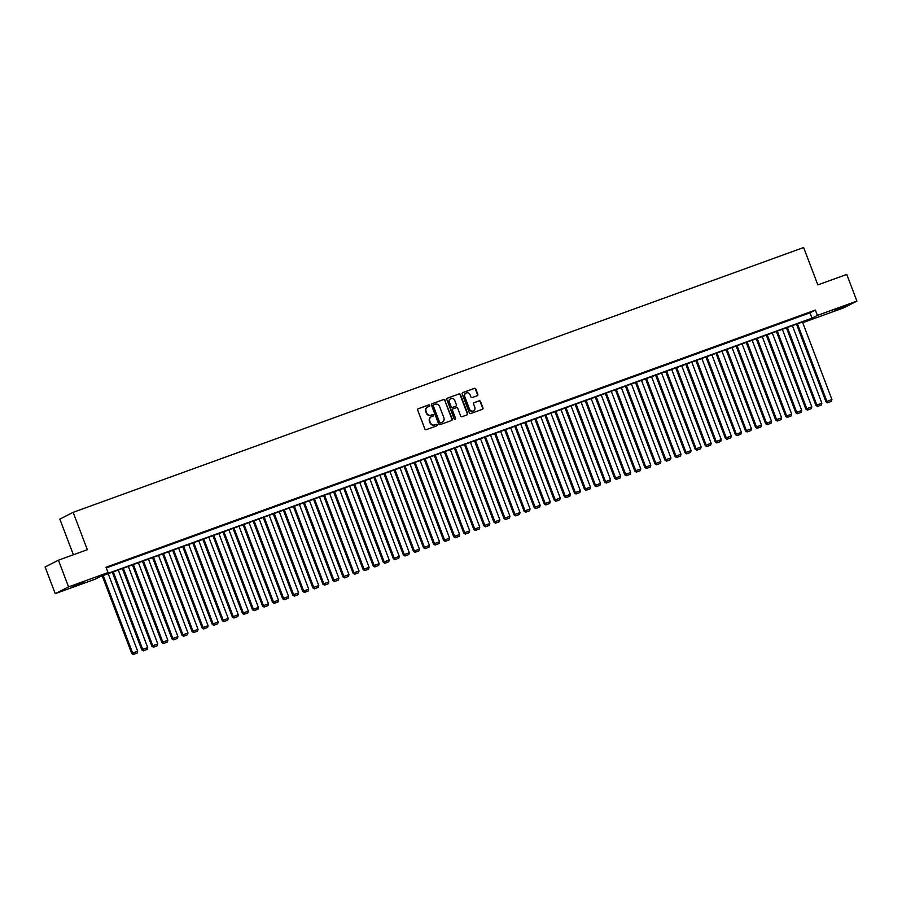 <?xml version="1.0" encoding="UTF-8"?>
<svg xmlns="http://www.w3.org/2000/svg" width="902" height="902" viewBox="0 0 902 902"><rect width="100%" height="100%" fill="white"/><g stroke="black" fill="none" stroke-linecap="round" stroke-linejoin="round"><path stroke-width="1.35" d="M429.747 405.381A0.789 0.733 63 0 0 428.777 404.897L418.291 408.707A1.127 1.049 63 0 0 417.694 410.106L424.865 428.969A1.127 1.049 63 0 0 426.251 429.668L436.737 425.857A0.789 0.733 63 0 0 437.154 424.876A0.789 0.733 63 0 0 436.185 424.391L434.82 424.887A3.585 3.36 63 0 1 430.389 422.677L429.792 421.11A3.585 3.36 63 0 1 431.686 416.611L433.039 416.115A0.789 0.733 63 0 0 433.456 415.134A0.789 0.733 63 0 0 432.486 414.649L431.122 415.134A3.585 3.36 63 0 1 426.691 412.936L426.094 411.357A3.585 3.36 63 0 1 427.976 406.858L429.341 406.362A0.789 0.733 63 0 0 429.747 405.381M429.205 406.419A0.789 0.733 63 0 0 428.416 405.088L418.009 408.854M436.602 425.913A0.789 0.733 63 0 0 435.824 424.571L434.82 424.887M432.904 416.16A0.789 0.733 63 0 0 432.126 414.83L431.122 415.134M834.35 310.66L845.49 306.071L834.35 310.66M72.171 586.965L83.311 582.365L72.171 586.965M477.237 395.741A1.127 1.049 63 0 0 477.823 394.332L475.816 389.044A1.127 1.049 63 0 0 474.429 388.356L462.782 392.573A1.127 1.049 63 0 0 462.185 393.982L469.356 412.845A1.127 1.049 63 0 0 470.743 413.533L482.39 409.305A1.127 1.049 63 0 0 482.987 407.907L480.552 401.514A1.127 1.049 63 0 0 479.165 400.826L474.181 402.63A1.127 1.049 63 0 0 473.595 404.04L474.802 407.208A2.999 2.807 63 0 1 473.516 410.838A2.999 2.807 63 0 1 469.514 409.125L464.801 396.7A2.999 2.807 63 0 1 466.075 393.069A2.999 2.807 63 0 1 470.077 394.783L470.867 396.857A1.127 1.049 63 0 0 472.253 397.545L477.237 395.741M55.236 593.663L45.1 566.975L58.427 560.198L87.347 549.701L73.152 512.336L803.637 247.531L817.832 284.897L846.764 274.411L856.9 301.099L843.573 307.886L804.088 322.194L809.489 319.455L100.133 576.603L94.733 579.355L55.236 593.663L68.563 586.886L108.06 572.567L102.648 575.318L812.003 318.169L817.404 315.418L856.9 301.099M58.427 560.198L68.563 586.886M106.289 567.922L809.973 312.825L815.374 310.074L106.03 567.234L108.06 572.567M815.374 310.074L817.404 315.418M445.103 400.172A1.127 1.049 63 0 0 443.716 399.485L432.058 403.713A1.127 1.049 63 0 0 431.472 405.111L438.643 423.985A1.127 1.049 63 0 0 440.029 424.673L451.676 420.445A1.127 1.049 63 0 0 452.274 419.035L444.742 400.364A1.127 1.049 63 0 0 443.356 399.665L431.787 403.859M447.426 398.143L459.073 393.915A1.127 1.049 63 0 1 460.46 394.602L467.631 413.477A1.127 1.049 63 0 1 467.033 414.875L462.049 416.69A1.127 1.049 63 0 1 460.663 415.991L457.754 408.347A1.127 1.049 63 0 0 456.367 407.659L453.063 408.854A1.127 1.049 63 0 0 452.477 410.263L455.499 418.224A0.789 0.733 63 0 1 455.16 419.171A0.789 0.733 63 0 1 454.112 418.731L446.828 399.552A1.127 1.049 63 0 1 447.426 398.143L447.2 398.256M113.979 564.731L107.045 567.381L113.979 564.731M124.048 561.078L117.102 563.727L124.048 561.078M134.105 557.436L127.171 560.086L134.105 557.436M144.162 553.783L137.228 556.433L144.162 553.783M154.231 550.141L147.285 552.791L154.231 550.141M164.288 546.488L157.354 549.138L164.288 546.488M174.357 542.846L167.411 545.496L174.357 542.846M184.414 539.193L177.48 541.843L184.414 539.193M194.471 535.551L187.537 538.19L194.471 535.551M204.54 531.898L197.594 534.548L204.54 531.898M214.597 528.256L207.663 530.895L214.597 528.256M224.654 524.603L217.72 527.253L224.654 524.603M234.723 520.961L227.789 523.6L234.723 520.961M244.78 517.308L237.846 519.958L244.78 517.308M254.849 513.666L247.903 516.305L254.849 513.666M264.906 510.013L257.972 512.663L264.906 510.013M274.963 506.372L268.029 509.01L274.963 506.372M285.032 502.718L278.098 505.368L285.032 502.718M295.089 499.077L288.155 501.715L295.089 499.077M305.158 495.423L298.212 498.073L305.158 495.423M315.215 491.782L308.281 494.42L315.215 491.782M325.272 488.129L318.338 490.778L325.272 488.129M335.341 484.487L328.407 487.125L335.341 484.487M345.398 480.834L338.464 483.483L345.398 480.834M355.467 477.192L348.522 479.83L355.467 477.192M365.524 473.539L358.59 476.188L365.524 473.539M375.582 469.897L368.647 472.535L375.582 469.897M385.65 466.244L378.716 468.893L385.65 466.244M395.707 462.602L388.773 465.24L395.707 462.602M405.776 458.949L398.831 461.598L405.776 458.949M415.833 455.307L408.899 457.945L415.833 455.307M425.891 451.654L418.956 454.304L425.891 451.654M435.959 448.012L429.025 450.65L435.959 448.012M446.016 444.359L439.082 447.009L446.016 444.359M456.085 440.717L449.14 443.356L456.085 440.717M466.142 437.064L459.208 439.714L466.142 437.064M476.2 433.422L469.265 436.061L476.2 433.422M486.268 429.769L479.323 432.419L486.268 429.769M496.325 426.127L489.391 428.766L496.325 426.127M506.394 422.474L499.449 425.124L506.394 422.474M516.451 418.832L509.517 421.471L516.451 418.832M526.509 415.179L519.575 417.829L526.509 415.179M536.577 411.537L529.632 414.176L536.577 411.537M546.635 407.884L539.7 410.534L546.635 407.884M556.703 404.243L549.758 406.881L556.703 404.243M566.76 400.589L559.826 403.239L566.76 400.589M576.818 396.948L569.884 399.586L576.818 396.948M586.886 393.295L579.941 395.944L586.886 393.295M596.944 389.653L590.009 392.291L596.944 389.653M607.001 386L600.067 388.649L607.001 386M617.069 382.358L610.135 384.996L617.069 382.358M627.127 378.705L620.193 381.354L627.127 378.705M637.195 375.052L630.25 377.701L637.195 375.052M647.253 371.41L640.319 374.059L647.253 371.41M657.31 367.757L650.376 370.406L657.31 367.757M667.379 364.115L660.444 366.764L667.379 364.115M677.436 360.462L670.502 363.111L677.436 360.462M687.504 356.82L680.559 359.47L687.504 356.82M697.562 353.167L690.628 355.816L697.562 353.167M707.619 349.525L700.685 352.175L707.619 349.525M717.688 345.872L710.753 348.522L717.688 345.872M727.745 342.23L720.811 344.88L727.745 342.23M737.813 338.577L730.868 341.227L737.813 338.577M747.871 334.935L740.937 337.585L747.871 334.935M757.928 331.282L750.994 333.932L757.928 331.282M767.997 327.64L761.062 330.29L767.997 327.64M778.054 323.987L771.12 326.637L778.054 323.987M788.122 320.345L781.177 322.995L788.122 320.345M798.18 316.692L791.246 319.342L798.18 316.692M801.303 315.7L808.237 313.05L801.303 315.7M73.152 512.336L59.836 519.124L73.378 554.775M803.817 321.507L804.088 322.194M809.973 312.825L812.003 318.169M427.447 407.106A3.585 3.36 63 0 0 425.733 411.537L426.094 411.357M430.761 415.326A3.585 3.36 63 0 1 426.33 413.116L425.733 411.537M431.145 416.859A3.585 3.36 63 0 0 429.431 421.29L429.792 421.11M434.471 425.067A3.585 3.36 63 0 1 430.028 422.858L429.431 421.29M451.586 420.479A1.127 1.049 63 0 0 451.913 419.227L444.742 400.364M433.704 404.784A0.789 0.733 63 0 0 433.298 405.765L439.59 422.328A0.789 0.733 63 0 0 440.559 422.812L441.991 422.294A3.585 3.36 63 0 0 443.874 417.795L439.578 406.475A3.585 3.36 63 0 0 435.136 404.265L433.704 404.784M433.558 404.863L433.343 404.964A0.789 0.733 63 0 0 432.937 405.956L433.298 405.765M441.63 422.474L441.991 422.294A3.585 3.36 63 0 1 441.63 422.474L440.199 422.993A0.789 0.733 63 0 1 439.229 422.508L432.937 405.956M447.144 398.289L459.073 393.915M466.954 414.909A1.127 1.049 63 0 0 467.27 413.657L460.099 394.794A1.127 1.049 63 0 0 458.712 394.106M452.849 408.967L452.703 409.034A1.127 1.049 63 0 0 452.116 410.444L455.499 418.224M454.969 419.238A0.789 0.733 63 0 0 455.138 418.404M454.743 400.409A2.999 2.807 63 0 0 450.741 398.695A2.999 2.807 63 0 0 449.455 402.326L451.124 406.701A1.127 1.049 63 0 0 452.511 407.388L455.814 406.193A1.127 1.049 63 0 0 456.401 404.784L454.743 400.409M450.56 398.785A2.999 2.807 63 0 0 449.095 402.506L449.455 402.326M455.668 406.261A1.127 1.049 63 0 1 455.454 406.374L452.15 407.569A1.127 1.049 63 0 1 450.763 406.881L449.095 402.506M465.894 393.171A2.999 2.807 63 0 0 464.44 396.891L464.801 396.7M473.336 410.917A2.999 2.807 63 0 1 469.153 409.305L464.44 396.891M482.311 409.339A1.127 1.049 63 0 0 482.626 408.087L480.191 401.694A1.127 1.049 63 0 0 478.804 401.007L473.911 402.777M477.147 395.775A1.127 1.049 63 0 0 477.474 394.512L475.455 389.224A1.127 1.049 63 0 0 474.069 388.536L462.5 392.731M102.242 575.837L131.737 653.499L132.639 653.037L103.178 575.499M108.206 573.672L137.668 651.21L137.172 653.014L133.293 654.469L137.172 653.014M133.643 654.288L132.639 653.037L137.668 651.21M133.293 654.469L131.737 653.499M112.299 572.195L141.794 649.846L142.696 649.384L113.246 571.845M118.275 570.019L147.725 647.568L147.229 649.361L143.35 650.827L147.229 649.361M143.711 650.646L142.696 649.384L147.725 647.568M143.35 650.827L141.794 649.846M122.356 568.542L151.863 646.204L152.754 645.742L123.303 568.204M128.332 566.377L157.794 643.915L157.298 645.719L153.408 647.174L157.298 645.719M153.768 646.993L152.754 645.742L157.794 643.915M153.408 647.174L151.863 646.204M132.425 564.9L161.92 642.551L162.822 642.089L133.361 564.551M138.401 562.724L167.851 640.273L167.355 642.066L163.476 643.532L167.355 642.066M163.837 643.351L162.822 642.089L167.851 640.273M163.476 643.532L161.92 642.551M142.482 561.247L171.978 638.909L172.88 638.447L143.429 560.909M148.458 559.082L177.908 636.62L177.412 638.424L173.534 639.879L177.412 638.424M173.894 639.698L172.88 638.447L177.908 636.62M173.534 639.879L171.978 638.909M152.539 557.605L182.046 635.256L182.948 634.794L153.487 557.256M158.515 555.429L187.977 632.978L187.481 634.771L183.591 636.237L187.481 634.771M183.952 636.057L182.948 634.794L187.977 632.978M183.591 636.237L182.046 635.256M162.608 553.952L192.103 631.614L193.005 631.152L163.555 553.614M168.584 551.787L198.034 629.325L197.538 631.129L193.659 632.584L197.538 631.129M194.02 632.403L193.005 631.152L198.034 629.325M193.659 632.584L192.103 631.614M172.665 550.31L202.172 627.961L203.063 627.499L173.612 549.961M178.641 548.134L208.103 625.684L207.607 627.476L203.717 628.942L207.607 627.476M204.077 628.75L203.063 627.499L208.103 625.684M203.717 628.942L202.172 627.961M182.734 546.657L212.229 624.319L213.131 623.857L183.67 546.319M188.71 544.492L218.16 622.03L217.664 623.834L213.785 625.289L217.664 623.834M214.146 625.109L213.131 623.857L218.16 622.03M213.785 625.289L212.229 624.319M192.791 543.015L222.287 620.666L223.189 620.204L193.738 542.666M198.767 540.839L228.217 618.389L227.721 620.181L223.843 621.647L227.721 620.181M224.203 621.455L223.189 620.204L228.217 618.389M223.843 621.647L222.287 620.666M202.849 539.362L232.355 617.024L233.257 616.562L203.796 539.024M208.824 537.197L238.286 614.736L237.79 616.54L233.9 617.994L237.79 616.54M234.261 617.814L233.257 616.562L238.286 614.736M233.9 617.994L232.355 617.024M212.917 535.72L242.412 613.371L243.315 612.909L213.864 535.371M218.893 533.544L248.343 611.094L247.847 612.886L243.968 614.352L247.847 612.886M244.329 614.161L243.315 612.909L248.343 611.094M243.968 614.352L242.412 613.371M222.974 532.067L252.481 609.729L253.372 609.267L223.921 531.729M228.95 529.902L258.412 607.441L257.916 609.245L254.026 610.699L257.916 609.245M254.387 610.519L253.372 609.267L258.412 607.441M254.026 610.699L252.481 609.729M233.043 528.414L262.538 606.076L263.44 605.614L233.979 528.076M239.019 526.249L268.469 603.799L267.973 605.592L264.094 607.057L267.973 605.592M264.455 606.866L263.44 605.614L268.469 603.799M264.094 607.057L262.538 606.076M243.1 524.772L272.596 602.435L273.498 601.972L244.047 524.434M249.076 522.608L278.526 600.146L278.03 601.95L274.152 603.404L278.03 601.95M274.512 603.224L273.498 601.972L278.526 600.146M274.152 603.404L272.596 602.435M253.158 521.119L282.664 598.781L283.566 598.319L254.105 520.781M259.133 518.954L288.595 596.504L288.099 598.297L284.209 599.762L288.099 598.297M284.57 599.571L283.566 598.319L288.595 596.504M284.209 599.762L282.664 598.781M263.226 517.477L292.722 595.14L293.624 594.677L264.173 517.139M269.202 515.313L298.652 592.851L298.156 594.655L294.277 596.109L298.156 594.655M294.638 595.929L293.624 594.677L298.652 592.851M294.277 596.109L292.722 595.14M273.283 513.824L302.79 591.486L303.681 591.024L274.231 513.486M279.259 511.659L308.721 589.209L308.213 591.002L304.335 592.467L308.213 591.002M304.696 592.276L303.681 591.024L308.721 589.209M304.335 592.467L302.79 591.486M283.352 510.182L312.847 587.845L313.749 587.382L284.288 509.844M289.328 508.018L318.778 585.556L318.282 587.36L314.403 588.814L318.282 587.36M314.764 588.634L313.749 587.382L318.778 585.556M314.403 588.814L312.847 587.845M293.409 506.529L322.905 584.192L323.807 583.729L294.356 506.191M299.385 504.365L328.835 581.914L328.339 583.707L324.461 585.173L328.339 583.707M324.821 584.981L323.807 583.729L328.835 581.914M324.461 585.173L322.905 584.192M303.467 502.888L332.973 580.55L333.875 580.087L304.414 502.549M309.442 500.723L338.904 578.261L338.408 580.065L334.518 581.519L338.408 580.065M334.879 581.339L333.875 580.087L338.904 578.261M334.518 581.519L332.973 580.55M313.535 499.234L343.031 576.897L343.933 576.434L314.482 498.896M319.511 497.07L348.961 574.619L348.465 576.412L344.587 577.878L348.465 576.412M344.947 577.686L343.933 576.434L348.961 574.619M344.587 577.878L343.031 576.897M323.592 495.593L353.099 573.255L353.99 572.793L324.54 495.254M329.568 493.428L359.03 570.966L358.522 572.77L354.644 574.224L358.522 572.77M355.005 574.044L353.99 572.793L359.03 570.966M354.644 574.224L353.099 573.255M333.661 491.94L363.156 569.602L364.058 569.139L334.597 491.601M339.637 489.775L369.087 567.324L368.591 569.117L364.712 570.583L368.591 569.117M365.073 570.391L364.058 569.139L369.087 567.324M364.712 570.583L363.156 569.602M343.718 488.298L373.214 565.949L374.116 565.498L344.665 487.959M349.694 486.133L379.144 563.671L378.648 565.475L374.77 566.93L378.648 565.475M375.131 566.749L374.116 565.498L379.144 563.671M374.77 566.93L373.214 565.949M353.776 484.645L383.282 562.307L384.184 561.845L354.723 484.306M359.751 482.48L389.213 560.029L388.717 561.822L384.827 563.288L388.717 561.822M385.188 563.096L384.184 561.845L389.213 560.029M384.827 563.288L383.282 562.307M363.844 481.003L393.34 558.654L394.242 558.203L364.791 480.665M369.82 478.838L399.27 556.376L398.774 558.18L394.896 559.635L398.774 558.18M395.256 559.454L394.242 558.203L399.27 556.376M394.896 559.635L393.34 558.654M373.902 477.35L403.408 555.012L404.299 554.55L374.849 477.011M379.877 475.185L409.339 552.734L408.832 554.527L404.953 555.993L408.832 554.527M405.314 555.801L404.299 554.55L409.339 552.734M404.953 555.993L403.408 555.012M383.97 473.708L413.466 551.359L414.368 550.908L384.906 473.37M389.946 471.543L419.396 549.081L418.9 550.885L415.021 552.34L418.9 550.885M415.382 552.159L414.368 550.908L419.396 549.081M415.021 552.34L413.466 551.359M394.027 470.055L423.523 547.717L424.425 547.255L394.975 469.716M400.003 467.89L429.453 545.439L428.957 547.232L425.079 548.698L428.957 547.232M425.44 548.506L424.425 547.255L429.453 545.439M425.079 548.698L423.523 547.717M404.085 466.413L433.591 544.064L434.493 543.613L405.032 466.075M410.06 464.248L439.522 541.786L439.026 543.59L435.136 545.045L439.026 543.59M435.497 544.864L434.493 543.613L439.522 541.786M435.136 545.045L433.591 544.064M414.153 462.76L443.649 540.422L444.551 539.96L415.1 462.422M420.129 460.595L449.579 538.144L449.083 539.937L445.205 541.403L449.083 539.937M445.565 541.211L444.551 539.96L449.579 538.144M445.205 541.403L443.649 540.422M424.211 459.118L453.717 536.769L454.608 536.318L425.158 458.78M430.186 456.953L459.648 534.491L459.141 536.295L455.262 537.75L459.141 536.295M455.623 537.569L454.608 536.318L459.648 534.491M455.262 537.75L453.717 536.769M434.279 455.465L463.775 533.127L464.677 532.665L435.215 455.127M440.244 453.3L469.705 530.85L469.209 532.642L465.331 534.108L469.209 532.642M465.68 533.916L464.677 532.665L469.705 530.85M465.331 534.108L463.775 533.127M444.336 451.823L473.832 529.474L474.734 529.023L445.284 451.485M450.312 449.658L479.763 527.196L479.266 529L475.388 530.455L479.266 529M475.749 530.275L474.734 529.023L479.763 527.196M475.388 530.455L473.832 529.474M454.394 448.17L483.9 525.832L484.802 525.37L455.341 447.832M460.37 446.005L489.831 523.555L489.335 525.347L485.445 526.813L489.335 525.347M485.806 526.621L484.802 525.37L489.831 523.555M485.445 526.813L483.9 525.832M464.462 444.528L493.958 522.179L494.86 521.728L465.398 444.179M470.438 442.363L499.888 519.902L499.392 521.706L495.514 523.16L499.392 521.706M495.875 522.98L494.86 521.728L499.888 519.902M495.514 523.16L493.958 522.179M474.52 440.875L504.015 518.537L504.917 518.075L475.467 440.537M480.495 438.71L509.957 516.26L509.45 518.052L505.571 519.518L509.45 518.052M505.932 519.327L504.917 518.075L509.957 516.26M505.571 519.518L504.015 518.537M484.588 437.233L514.084 514.884L514.986 514.433L485.524 436.884M490.553 435.068L520.014 512.607L519.518 514.411L515.64 515.865L519.518 514.411M515.989 515.685L514.986 514.433L520.014 512.607M515.64 515.865L514.084 514.884M494.646 433.58L524.141 511.242L525.043 510.78L495.593 433.242M500.621 431.415L530.072 508.965L529.575 510.757L525.697 512.223L529.575 510.757M526.058 512.032L525.043 510.78L530.072 508.965M525.697 512.223L524.141 511.242M504.703 429.938L534.209 507.589L535.111 507.138L505.65 429.589M510.679 427.773L540.14 505.312L539.644 507.116L535.754 508.57L539.644 507.116M536.115 508.39L535.111 507.138L540.14 505.312M535.754 508.57L534.209 507.589M514.771 426.285L544.267 503.947L545.169 503.485L515.707 425.947M520.747 424.12L550.197 501.67L549.701 503.463L545.823 504.928L549.701 503.463M546.184 504.737L545.169 503.485L550.197 501.67M545.823 504.928L544.267 503.947M524.829 422.643L554.324 500.294L555.226 499.843L525.776 422.294M530.804 420.479L560.255 498.017L559.759 499.821L555.88 501.275L559.759 499.821M556.241 501.095L555.226 499.843L560.255 498.017M555.88 501.275L554.324 500.294M534.897 418.99L564.393 496.652L565.295 496.19L535.833 418.652M540.862 416.825L570.323 494.364L569.827 496.168L565.937 497.633L569.827 496.168M566.298 497.442L565.295 496.19L570.323 494.364M565.937 497.633L564.393 496.652M544.955 415.348L574.45 492.999L575.352 492.548L545.902 414.999M550.93 413.184L580.381 490.722L579.885 492.526L576.006 493.98L579.885 492.526M576.367 493.8L575.352 492.548L580.381 490.722M576.006 493.98L574.45 492.999M555.012 411.695L584.519 489.358L585.409 488.895L555.959 411.357M560.988 409.531L590.449 487.069L589.953 488.873L586.063 490.338L589.953 488.873M586.424 490.147L585.409 488.895L590.449 487.069M586.063 490.338L584.519 489.358M565.08 408.054L594.576 485.704L595.478 485.253L566.016 407.704M571.056 405.889L600.506 483.427L600.01 485.231L596.132 486.685L600.01 485.231M596.493 486.505L595.478 485.253L600.506 483.427M596.132 486.685L594.576 485.704M575.138 404.4L604.633 482.063L605.535 481.6L576.085 404.062M581.113 402.236L610.564 479.774L610.068 481.578L606.189 483.044L610.068 481.578M606.55 482.852L605.535 481.6L610.564 479.774M606.189 483.044L604.633 482.063M585.195 400.759L614.702 478.41L615.604 477.959L586.142 400.409M591.171 398.594L620.632 476.132L620.136 477.936L616.246 479.39L620.136 477.936M616.607 479.21L615.604 477.959L620.632 476.132M616.246 479.39L614.702 478.41M595.264 397.105L624.759 474.768L625.661 474.305L596.211 396.767M601.239 394.941L630.69 472.479L630.194 474.283L626.315 475.737L630.194 474.283M626.676 475.557L625.661 474.305L630.69 472.479M626.315 475.737L624.759 474.768M605.321 393.464L634.828 471.115L635.718 470.664L606.268 393.114M611.297 391.299L640.758 468.837L640.262 470.641L636.372 472.096L640.262 470.641M636.733 471.915L635.718 470.664L640.758 468.837M636.372 472.096L634.828 471.115M615.389 389.811L644.885 467.473L645.787 467.01L616.325 389.472M621.365 387.646L650.816 465.184L650.319 466.988L646.441 468.442L650.319 466.988M646.802 468.262L645.787 467.01L650.816 465.184M646.441 468.442L644.885 467.473M625.447 386.169L654.942 463.82L655.844 463.369L626.394 385.819M631.423 384.004L660.873 461.542L660.377 463.335L656.498 464.801L660.377 463.335M656.859 464.62L655.844 463.369L660.873 461.542M656.498 464.801L654.942 463.82M635.504 382.516L665.011 460.178L665.913 459.716L636.451 382.177M641.48 380.351L670.941 457.889L670.445 459.693L666.555 461.147L670.445 459.693M666.916 460.967L665.913 459.716L670.941 457.889M666.555 461.147L665.011 460.178M645.573 378.874L675.068 456.525L675.97 456.074L646.52 378.524M651.548 376.709L680.999 454.247L680.503 456.04L676.624 457.506L680.503 456.04M676.985 457.325L675.97 456.074L680.999 454.247M676.624 457.506L675.068 456.525M655.63 375.221L685.137 452.883L686.027 452.421L656.577 374.882M661.606 373.056L691.067 450.594L690.571 452.398L686.681 453.853L690.571 452.398M687.042 453.672L686.027 452.421L691.067 450.594M686.681 453.853L685.137 452.883M665.699 371.579L695.194 449.23L696.096 448.779L666.634 371.229M671.674 369.414L701.125 446.952L700.628 448.745L696.75 450.211L700.628 448.745M697.111 450.03L696.096 448.779L701.125 446.952M696.75 450.211L695.194 449.23M675.756 367.926L705.251 445.588L706.153 445.126L676.703 367.588M681.732 365.761L711.182 443.299L710.686 445.103L706.807 446.558L710.686 445.103M707.168 446.377L706.153 445.126L711.182 443.299M706.807 446.558L705.251 445.588M685.813 364.284L715.32 441.935L716.222 441.484L686.76 363.934M691.789 362.119L721.25 439.657L720.754 441.45L716.864 442.916L720.754 441.45M717.225 442.735L716.222 441.484L721.25 439.657M716.864 442.916L715.32 441.935M695.882 360.631L725.377 438.293L726.279 437.831L696.829 360.293M701.857 358.466L731.308 436.004L730.812 437.808L726.933 439.263L730.812 437.808M727.294 439.082L726.279 437.831L731.308 436.004M726.933 439.263L725.377 438.293M705.939 356.989L735.446 434.64L736.336 434.189L706.886 356.64M711.915 354.824L741.376 432.362L740.869 434.155L736.99 435.621L740.869 434.155M737.351 435.44L736.336 434.189L741.376 432.362M736.99 435.621L735.446 434.64M716.008 353.336L745.503 430.998L746.405 430.536L716.943 352.998M721.983 351.171L751.434 428.709L750.938 430.513L747.059 431.968L750.938 430.513M747.42 431.787L746.405 430.536L751.434 428.709M747.059 431.968L745.503 430.998M726.065 349.694L755.56 427.345L756.462 426.894L727.012 349.345M732.041 347.529L761.491 425.067L760.995 426.86L757.116 428.326L760.995 426.86M757.477 428.146L756.462 426.894L761.491 425.067M757.116 428.326L755.56 427.345M736.122 346.041L765.629 423.703L766.531 423.241L737.069 345.703M742.098 343.876L771.56 421.414L771.063 423.218L767.174 424.673L771.063 423.218M767.534 424.492L766.531 423.241L771.56 421.414M767.174 424.673L765.629 423.703M746.191 342.399L775.686 420.05L776.588 419.599L747.138 342.05M752.167 340.234L781.617 417.773L781.121 419.565L777.242 421.031L781.121 419.565M777.603 420.851L776.588 419.599L781.617 417.773M777.242 421.031L775.686 420.05M756.248 338.746L785.755 416.408L786.645 415.946L757.195 338.408M762.224 336.581L791.685 414.119L791.178 415.923L787.299 417.378L791.178 415.923M787.66 417.198L786.645 415.946L791.685 414.119M787.299 417.378L785.755 416.408M766.317 335.104L795.812 412.755L796.714 412.304L767.252 334.755M772.292 332.939L801.743 410.478L801.247 412.27L797.368 413.736L801.247 412.27M797.729 413.556L796.714 412.304L801.743 410.478M797.368 413.736L795.812 412.755M776.374 331.451L805.869 409.113L806.771 408.651L777.321 331.113M782.35 329.286L811.8 406.825L811.304 408.629L807.425 410.083L811.304 408.629M807.786 409.903L806.771 408.651L811.8 406.825M807.425 410.083L805.869 409.113M786.431 327.809L815.938 405.46L816.84 405.009L787.378 327.46M792.407 325.645L821.869 403.183L821.372 404.975L817.483 406.441L821.372 404.975M817.843 406.261L816.84 405.009L821.869 403.183M817.483 406.441L815.938 405.46M796.5 324.156L825.995 401.818L826.897 401.356L797.447 323.818M802.476 321.991L831.926 399.53L831.43 401.334L827.551 402.788L831.43 401.334M827.912 402.608L826.897 401.356L831.926 399.53M827.551 402.788L825.995 401.818"/></g></svg>
